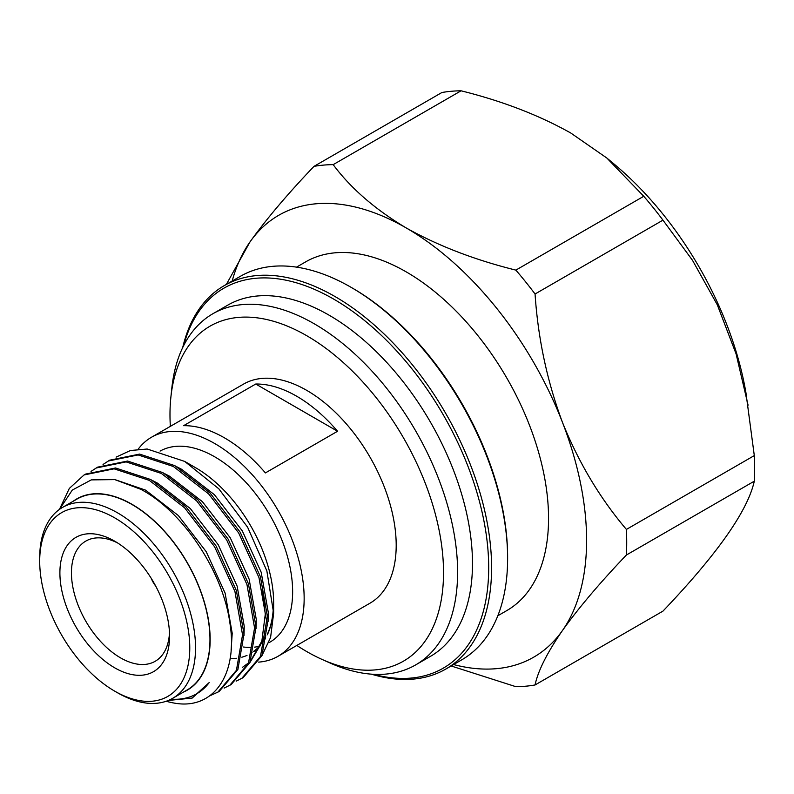 <?xml version="1.0" encoding="UTF-8"?>
<svg xmlns="http://www.w3.org/2000/svg" width="794" height="794" viewBox="0 0 794 794"><rect width="100%" height="100%" fill="white"/><g stroke="black" fill="none" stroke-linecap="round" stroke-linejoin="round"><path stroke-width="1.19" d="M351.047 287.299L352.486 288.133A219.372 126.653 60 0 1 507.614 556.812L507.614 558.48A221.417 127.834 -120 0 0 351.047 287.299A221.417 127.834 -120 0 0 240.334 276.332L224.315 285.582A221.417 127.834 60 0 1 394.936 344.904A221.417 127.834 60 0 1 491.585 567.73A221.417 127.834 60 0 1 445.732 669.094A221.417 127.834 60 0 1 371.294 674.146M373.428 674.285A219.372 126.653 -120 0 0 488.697 567.73A219.372 126.653 -120 0 0 353.677 312.161A219.372 126.653 -120 0 0 183.662 345.598M182.719 347.514A221.417 127.834 60 0 1 224.315 285.582M243.48 647.021A110.197 63.619 -120 0 0 250.031 647.388M254.497 647.13A110.197 63.619 -120 0 0 259.39 646.306M268.868 642.773L269.811 642.227A110.197 63.619 -120 0 0 286.703 553.924A110.197 63.619 -120 0 0 214.717 456.818A110.197 63.619 -120 0 0 160.07 451.101M273.414 606.04A110.197 63.619 60 0 1 267.419 634.108M265.613 637.691A110.197 63.619 60 0 1 265.107 638.565M260.452 645.115A110.197 63.619 60 0 1 253.594 651.398M252.085 652.42A110.197 63.619 60 0 1 250.646 653.293M116.123 457.116L130.454 450.516L147.188 449.017L184.704 461.423L195.542 467.686A110.445 63.768 -120 0 1 273.642 602.954L273.642 613.266L270.585 637.483L261.613 656.34M236.165 681.143L243.143 677.659L261.941 655.596L268.054 620.134L260.432 576.752L240.135 532.119L210.122 493.084L174.859 465.661L139.595 454.099L109.582 460.212L103.051 464.47M241.684 678.503L260.482 656.44L266.595 620.977L258.973 577.595L238.676 532.963L208.663 493.928L173.4 466.505L138.136 454.942L108.123 461.056M224.136 688.09L231.114 684.597L249.912 662.533L256.025 627.081L248.413 583.699L228.106 539.057L198.103 500.022L162.839 472.609L127.566 461.046L97.563 467.16L91.022 471.408M229.655 685.44L248.453 663.377L254.566 627.925L246.954 584.543L226.647 539.9L196.644 500.865L161.381 473.452L126.107 461.89L96.104 468.003M209.606 695.921L219.094 691.544L237.892 669.481L244.006 634.019L236.384 590.637L216.087 546.004L186.074 506.969L150.81 479.546L115.547 467.984L85.534 474.097L84.075 474.941L69.306 488.449L59.669 508.924M217.635 692.388L236.433 670.325L242.547 634.863L234.925 591.48L214.628 546.848L184.615 507.813L149.351 480.39L114.088 468.827L84.085 474.941M73.276 501.203A110.445 63.768 60 0 1 132.052 504.339A110.445 63.768 60 0 1 205.16 605.008A110.445 63.768 60 0 1 183.474 692.08M168.298 700.457L192.198 698.065L209.229 682.542A118.286 68.294 60 0 1 196.743 693.758A118.286 68.294 60 0 1 171.117 699.157M166.194 701.251A127.546 73.634 -120 0 0 174.482 703.127C213.467 710.193 238.279 674.572 229.873 622.873C222.925 571.898 183.404 511.664 140.746 489.283L114.822 479.616L91.3 479.884L72.284 490.077L59.49 509.371M39.7 561.199L39.7 557.864A110.197 63.619 60 0 1 62.528 507.416L76.949 499.089A110.197 63.619 60 0 1 132.052 504.547A110.197 63.619 60 0 1 204.038 601.654A110.197 63.619 60 0 1 187.146 689.956L172.725 698.283A110.197 63.619 60 0 1 117.621 692.825L114.733 691.157A106.118 61.267 60 0 1 39.7 561.199A106.118 61.267 60 0 1 114.733 517.877A106.118 61.267 60 0 1 189.776 647.835A106.118 61.267 60 0 1 114.733 691.157L117.621 692.825M62.528 507.416A110.197 63.619 60 0 1 117.621 512.874A110.197 63.619 60 0 1 189.607 609.981A110.197 63.619 60 0 1 172.725 698.283M114.733 667.833A77.544 44.772 60 0 1 59.897 572.861A77.544 44.772 60 0 1 114.733 541.2L114.733 541.2A77.544 44.772 60 0 1 169.569 636.173A77.544 44.772 60 0 1 114.733 667.833M117.701 543.007A69.386 40.057 -120 0 0 85.812 541.091A69.386 40.057 -120 0 0 75.182 596.691A69.386 40.057 -120 0 0 120.509 657.839A69.386 40.057 -120 0 0 155.197 661.273A69.386 40.057 -120 0 0 169.489 632.699M296.827 645.433A193.418 111.676 -120 0 0 322.086 659.437A193.418 111.676 -120 0 0 443.528 572.613A193.418 111.676 -120 0 0 314.434 340.408A193.418 111.676 -120 0 0 170.849 397.486A193.418 111.676 -120 0 0 169.985 414.696A193.418 111.676 -120 0 0 170.353 426.358M322.086 659.437L330.314 663.119A202.748 117.055 -120 0 0 415.619 664.925A202.748 117.055 -120 0 0 457.612 572.107A202.748 117.055 -120 0 0 369.101 368.069A202.748 117.055 -120 0 0 212.861 313.749A202.748 117.055 -120 0 0 171.782 388.524L170.849 397.486M415.619 664.925L430.487 656.34A202.748 117.055 -120 0 0 472.48 563.522A202.748 117.055 -120 0 0 383.978 359.474A202.748 117.055 -120 0 0 227.739 305.154L212.861 313.749M265.404 472.916L337.559 431.261L255.747 384.028L183.603 425.683A126.484 73.028 60 0 1 265.404 472.916M255.747 384.028A126.484 73.028 60 0 1 337.559 431.261M258.606 662.117A126.484 73.028 -120 0 0 277.96 656.33L369.994 603.192A126.484 73.028 -120 0 0 396.196 545.289A126.484 73.028 -120 0 0 340.983 418.001A126.484 73.028 -120 0 0 243.52 384.117L151.475 437.256A126.484 73.028 -120 0 0 138.196 449.156M277.96 656.33A126.484 73.028 -120 0 0 304.152 598.428A126.484 73.028 -120 0 0 248.939 471.14A126.484 73.028 -120 0 0 151.475 437.256M296.529 267.141L305.581 261.911A201.279 116.212 60 0 1 406.22 271.885A201.279 116.212 60 0 1 537.717 449.255A201.279 116.212 60 0 1 506.86 610.546L497.808 615.777M441.881 92.521A285.929 165.083 60 0 1 461.076 90.804L333.172 164.646A285.929 165.083 -120 0 0 313.987 166.363L441.881 92.521M643.765 196.277A285.929 165.083 60 0 1 662.96 220.156L535.057 293.998A285.929 165.083 -120 0 0 515.862 270.119L643.765 196.277L606.834 158.026L570.717 132.975C538.709 115.07 502.165 101.007 461.076 90.804M754.3 455.587A285.929 165.083 60 0 1 754.3 481.174L626.406 555.016A285.929 165.083 -120 0 0 626.406 529.419L754.3 455.587L745.923 392.633A245.356 141.66 -120 0 0 613.831 163.842L606.834 158.026M748.087 405.198L736.078 353.866L717.3 304.807L692.497 260.313L662.96 220.156M451.131 665.968L515.862 686.681A285.929 165.083 -120 0 0 535.057 684.964L662.96 611.122C717.26 554.182 747.71 510.87 754.3 481.174M445.732 669.094L461.751 659.834A221.417 127.834 -120 0 0 507.614 558.48M535.057 293.998C538.034 338.601 547.165 381.368 562.43 422.279C578.687 462.614 600.006 498.334 626.406 529.419M626.406 555.016C600.006 582.667 578.687 607.847 562.43 630.555C547.165 652.698 538.034 670.831 535.057 684.964M226.359 284.401L250.011 241.902C266.268 219.194 287.597 194.014 313.987 166.363M333.172 164.646C350.849 188.367 375.195 209.467 406.22 227.947C438.238 245.862 474.792 259.926 515.862 270.119M453.592 664.548A255.082 147.277 -120 0 0 562.43 630.555A255.082 147.277 -120 0 0 562.43 422.279A255.082 147.277 -120 0 0 406.22 227.947A255.082 147.277 -120 0 0 250.011 241.902A255.082 147.277 -120 0 0 232.176 281.046M230.101 658.683A110.445 63.768 -120 0 0 236.681 658.266M241.833 657.214A110.445 63.768 -120 0 0 247.003 655.407M253.504 651.765A110.445 63.768 -120 0 0 260.194 645.77M264.829 639.468A110.445 63.768 -120 0 0 265.514 638.307M267.34 634.793A110.445 63.768 -120 0 0 273.513 607.936M184.704 461.423L218.826 488.806L247.609 527.216L266.863 570.936L273.642 613.266M209.229 682.542L196.972 693.619M115.14 479.675L145.57 490.136L178.332 515.534L206.222 551.701L225.099 593.068L232.215 633.265L231.094 650.316M152.974 480.777L157.599 483.189L190.352 508.587L218.241 544.753L237.128 586.121L244.244 626.327L244.016 635.478M165.003 473.839L169.618 476.251L202.381 501.649L230.27 537.816L249.147 579.183L256.264 619.38L256.045 628.53M177.022 466.892L181.647 469.304L214.41 494.702L242.289 530.868L261.176 572.236L268.293 612.442L268.074 621.593M265.851 635.835L249.892 662.593M248.264 663.814L245.296 665.719M242.289 667.456L248.711 662.772M250.567 660.985L261.851 641.135L265.285 614.179L262.268 589.327M155.674 586.022A18.371 10.6 60 0 1 151.217 578.31M254.318 651.179L253.534 651.626"/></g></svg>
